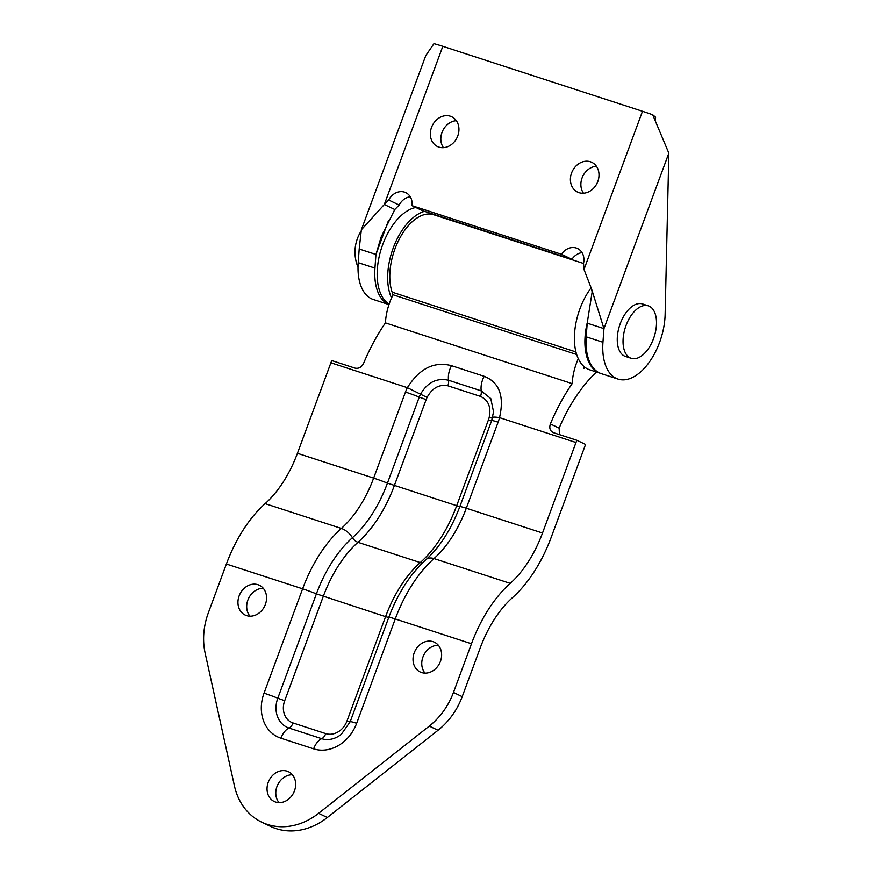 <?xml version="1.0" encoding="UTF-8"?>
<svg xmlns="http://www.w3.org/2000/svg" width="874" height="874" viewBox="0 0 874 874"><rect width="100%" height="100%" fill="white"/><g stroke="black" fill="none" stroke-linecap="round" stroke-linejoin="round"><path stroke-width="1.31" d="M421.607 672.543A16.497 13.755 115.6 0 1 420.197 671.986A16.497 13.755 115.6 0 1 414.91 651.163A16.497 13.755 115.6 0 1 434.433 642.215A16.497 13.755 115.6 0 1 440.103 662.208A16.497 13.755 115.6 0 1 421.607 672.543M438.355 645.252A16.497 13.755 -64.4 0 0 423.65 655.347A16.497 13.755 -64.4 0 0 425.026 673.122M246.534 615.602A16.497 13.755 115.6 0 1 245.135 615.034A16.497 13.755 115.6 0 1 239.837 594.222A16.497 13.755 115.6 0 1 259.37 585.274A16.497 13.755 115.6 0 1 265.041 605.267A16.497 13.755 115.6 0 1 246.534 615.602M263.282 588.311A16.497 13.755 -64.4 0 0 248.577 598.395A16.497 13.755 -64.4 0 0 249.964 616.17M275.638 802.048A16.497 13.755 115.6 0 1 274.228 801.491A16.497 13.755 115.6 0 1 268.93 780.668A16.497 13.755 115.6 0 1 288.464 771.72A16.497 13.755 115.6 0 1 294.134 791.713A16.497 13.755 115.6 0 1 275.638 802.048M292.375 774.768A16.497 13.755 -64.4 0 0 277.681 784.852A16.497 13.755 -64.4 0 0 279.057 802.627M559.436 434.618L559.152 428.14L550.38 423.945C549.047 428.194 550.096 431.111 553.537 432.706L552.914 432.444M596.494 372.018A117.433 64.425 108 0 0 559.152 428.14M550.38 423.945A134.989 74.061 -72 0 1 572.175 383.631A41.067 22.527 -72 0 1 578.282 358.668M584.345 366.84L583.887 368.5A134.989 74.061 -72 0 1 584.935 367.309M388.799 617.415A14.683 0.885 20.3 0 1 388.799 617.361A14.683 0.885 20.3 0 1 395.256 618.956L471.479 643.756A105.634 57.946 -72 0 1 510.219 583.373A88.077 48.321 108 0 0 542.514 533.02L575.988 442.517L499.524 417.641C504.495 396.13 499.382 382.353 484.196 376.312L451.519 365.682C434.17 361.126 419.454 368.457 407.371 387.674L330.896 362.797A134.989 74.061 108 0 1 331.738 360.558L355.041 368.14C358.744 368.872 361.618 367.233 363.65 363.202A134.989 74.061 108 0 1 385.434 322.888A41.067 22.527 108 0 1 393.027 294.767L576.665 354.505M583.537 263.456L433.613 214.698A47.852 26.253 108 0 0 399.669 238.362A47.852 26.253 108 0 0 392.131 292.156L393.027 294.767M471.479 643.756L453.464 692.448A65.998 55.029 115.6 0 1 429.287 726.086L318.595 813.323A66.118 55.128 115.6 0 1 261.73 822.172L270.47 826.356A66.118 55.128 -64.4 0 0 327.335 817.507L438.027 730.271A65.998 55.029 -64.4 0 0 462.204 696.633L480.219 647.929A88.077 48.321 108 0 1 512.525 597.587A105.634 57.946 -72 0 0 551.254 537.204L584.739 446.701A117.433 64.425 108 0 1 585.58 444.462L576.829 440.278L553.537 432.706M575.988 442.517A134.989 74.061 -72 0 1 576.829 440.278M572.175 383.631L385.434 322.888M451.519 365.682A14.683 8.052 108 0 0 448.548 380.234C436.858 377.655 427.517 382.309 420.514 394.196A24.985 20.834 -64.4 0 0 419.258 397.102L387.433 483.136A95.43 52.353 -72 0 1 352.43 537.696A98.27 53.915 108 0 0 316.399 593.861L277.801 698.195A24.985 20.834 -64.4 0 0 289.01 728.042L321.698 738.672A24.985 20.834 -64.4 0 0 341.352 734.247L350.201 721.695A14.683 0.885 20.3 0 1 356.658 723.29L395.256 618.956A105.634 57.946 -72 0 1 433.985 558.573A88.077 48.321 108 0 0 466.29 508.231A14.683 0.885 -159.7 0 0 459.833 506.636L491.658 420.591L493.537 411.807L490.795 398.61L481.235 390.864L448.548 380.234A7.342 4.031 108 0 1 447.849 385.784L480.525 396.414A7.342 4.031 108 0 0 481.235 390.864A14.683 8.052 108 0 1 484.196 376.312M388.755 617.481L385.576 616.651L346.989 720.984A18.616 15.524 115.6 0 1 325.729 733.592L293.052 722.962A18.616 15.524 115.6 0 1 284.695 700.719L323.282 596.385A94.589 51.894 -72 0 1 357.969 542.317A99.112 54.374 108 0 0 394.316 485.66L426.151 399.615L419.258 397.102A14.683 0.885 20.3 0 0 405.47 392.055A37.702 31.442 -64.4 0 1 407.371 387.674L427.08 397.452C432.193 388.034 439.109 384.145 447.849 385.784M542.514 533.02L466.29 508.231L498.114 422.186A37.702 31.442 -64.4 0 0 499.524 417.641A14.683 1.901 -165.8 0 0 492.608 417.543M330.896 362.797L297.422 453.3A88.077 48.321 -72 0 1 265.128 503.642A105.634 57.946 108 0 0 226.388 564.025L302.612 588.825L264.024 693.158A37.702 31.442 -64.4 0 0 280.947 738.202L313.624 748.832A37.702 31.442 -64.4 0 0 356.658 723.29M261.73 822.172A66.118 55.128 115.6 0 1 234.451 785.955L205.15 653.184A65.998 55.029 115.6 0 1 208.373 612.729L226.388 564.025M410.234 196.737A14.683 12.236 -64.4 0 0 399.145 205.029L388.668 200.015A14.683 12.236 115.6 0 1 405.755 192.641A14.683 12.236 115.6 0 1 412.047 205.674L422.524 210.689L571.913 259.283L561.436 254.268A14.683 12.236 115.6 0 1 577.55 248.522A14.683 12.236 115.6 0 1 583.526 263.402L583.996 269.443L591.632 289.152L603.956 328.624L587.208 323.172L592.135 292.036L591.622 289.13M388.668 200.015L384.309 204.494L394.786 209.509L399.145 205.029M582.029 252.619A14.683 12.236 -64.4 0 0 571.913 259.283M456.348 120.688A16.497 13.755 -64.4 0 0 442.725 130.75A16.497 13.755 -64.4 0 0 443.435 147.673M596.396 166.235A16.497 13.755 -64.4 0 0 582.772 176.308A16.497 13.755 -64.4 0 0 583.493 193.22M561.436 254.268L412.047 205.674M655.402 119.902L655.609 117.203L652.725 114.789A28.339 1.715 -159.7 0 0 642.499 111.282L442.812 46.333A28.339 1.715 -159.7 0 0 433.952 43.7L425.813 55.499L361.333 229.807L384.309 204.494L442.812 46.333M668.85 153.168L603.956 328.624L602.951 342.258A51.435 28.219 -72 0 0 618.038 379.087A51.435 28.219 -72 0 0 665.136 314.378L668.85 153.168L652.725 114.789M587.208 323.172L586.214 336.818A51.435 28.219 108 0 0 601.301 373.646L618.038 379.087M388.985 304.545A51.435 28.219 -72 0 1 374.946 268.1L375.951 254.454L359.203 249.014L358.209 262.659A51.435 28.219 108 0 0 373.296 299.487L388.974 304.578M450.361 116.22A16.497 13.755 115.6 0 1 451.771 116.788A16.497 13.755 115.6 0 1 457.058 137.6A16.497 13.755 115.6 0 1 437.535 146.559A16.497 13.755 115.6 0 1 431.865 126.555A16.497 13.755 115.6 0 1 450.361 116.22M590.42 161.777A16.497 13.755 115.6 0 1 591.818 162.335A16.497 13.755 115.6 0 1 597.117 183.158A16.497 13.755 115.6 0 1 577.583 192.105A16.497 13.755 115.6 0 1 571.924 172.112A16.497 13.755 115.6 0 1 590.42 161.777M394.786 209.509L381.086 237.105L375.951 254.454L388.471 220.587M359.203 249.014L361.344 229.796M389.127 304.13A51.38 28.187 -72 0 1 380.299 252.094A51.38 28.187 -72 0 1 415.816 207.488M391.541 297.925A51.38 28.187 -72 0 1 393.54 247.156A51.38 28.187 -72 0 1 424.491 211.333M587.743 320.747A51.38 28.187 108 0 0 600.034 373.176L589.655 369.8A51.38 28.187 108 0 1 574.404 337.124A51.38 28.187 108 0 1 591.097 287.852M631.246 358.318L625.456 356.439A27.597 15.142 -72 0 1 624.429 356.024A27.597 15.142 -72 0 1 619.917 324.56A27.597 15.142 -72 0 1 642.532 303.944L648.311 305.834A27.597 15.142 -72 0 1 654.178 336.752A27.597 15.142 -72 0 1 631.246 358.318A27.597 15.142 -72 0 1 630.22 357.914A27.597 15.142 -72 0 1 625.697 326.439A27.597 15.142 -72 0 1 648.311 305.834M453.464 692.448L462.204 696.633M575.933 351.938L392.131 292.156M346.989 720.984L350.212 721.782A14.683 0.885 20.3 0 1 350.201 721.695L388.799 617.361C397.801 593.304 410.256 574.021 426.162 559.491A14.683 8.948 48.3 0 1 433.985 558.573L510.219 583.373M325.729 733.592A7.342 4.031 -72 0 1 321.698 738.672A14.683 8.052 108 0 0 313.624 748.832M293.052 722.962A7.342 4.031 -72 0 1 289.01 728.042A14.683 8.052 108 0 0 280.947 738.202M284.695 700.719L277.801 698.195A14.683 0.885 -159.7 0 0 264.024 693.158M480.525 396.414C488.479 400.216 491.352 407.295 489.134 417.641A18.616 15.524 115.6 0 1 488.435 419.881L456.61 505.926A99.112 54.374 -72 0 1 420.263 562.583A94.589 51.894 108 0 0 385.576 616.651L316.399 593.861A14.683 0.885 -159.7 0 0 302.612 588.825A105.634 57.946 108 0 1 341.352 528.442L265.128 503.642M422.59 562.834A7.342 4.479 -131.7 0 1 420.263 562.583L357.969 542.317A7.342 4.479 48.3 0 1 352.43 537.696A14.683 8.948 -131.7 0 0 341.352 528.442A88.077 48.321 -72 0 0 373.646 478.1A14.683 0.885 20.3 0 1 387.433 483.136L459.833 506.723M426.151 399.615A18.616 15.524 115.6 0 1 427.08 397.452M489.134 417.641A7.342 0.95 -165.8 0 0 492.543 417.761M488.435 419.881L491.614 420.711M498.114 422.186A14.683 0.885 -159.7 0 0 491.658 420.591M405.47 392.055L373.646 478.1L297.422 453.3M318.595 813.323L327.335 817.507M429.287 726.086L438.027 730.271M583.996 269.443L642.499 111.282M602.951 342.258L586.214 336.818M358.209 262.659L374.946 268.1M426.162 559.491C439.862 547.124 451.082 529.502 459.833 506.636M360.634 231.905A38.991 38.991 0 0 0 358.012 267.204"/></g></svg>
